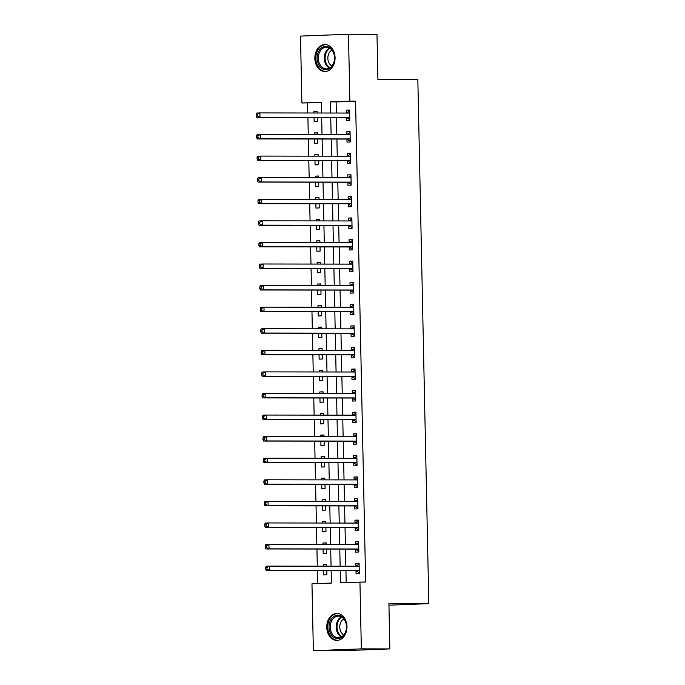<?xml version="1.0" encoding="UTF-8"?>
<svg xmlns="http://www.w3.org/2000/svg" width="685" height="685" viewBox="0 0 685 685"><rect width="100%" height="100%" fill="white"/><g stroke="black" fill="none" stroke-linecap="round" stroke-linejoin="round"><path stroke-width="1.03" d="M335.076 57.66A13.469 10.121 90.1 0 1 324.938 71.514A13.469 10.121 90.1 0 1 314.843 58.43A13.469 10.121 90.1 0 1 324.981 44.568A13.469 10.121 90.1 0 1 335.076 57.66M346.987 626.527A13.469 10.121 90.1 0 1 336.857 640.389A13.469 10.121 90.1 0 1 326.762 627.306A13.469 10.121 90.1 0 1 336.892 613.443A13.469 10.121 90.1 0 1 346.987 626.527M321.351 102.467L301.897 102.99L300.492 36.082L348.468 34.25L376.981 34.293L377.932 79.614L417.841 79.665L428.819 603.656L388.909 603.596L389.851 648.918L341.875 650.75L313.37 650.707L311.966 583.808L331.42 583.063L331.155 570.656M307.599 102.99L307.805 112.991M307.899 117.435L308.259 134.568M308.353 139.012L308.712 156.154M308.807 160.598L309.166 177.732M309.252 182.176L309.611 199.309M309.706 203.753L310.065 220.895M310.159 225.339L310.519 242.473M310.613 246.917L310.973 264.059M311.067 268.503L311.427 285.636M311.512 290.08L311.872 307.214M311.966 311.658L312.326 328.8M312.42 333.244L312.78 350.377M312.874 354.821L313.233 371.964M313.328 376.408L313.687 393.541M313.773 397.985L314.132 415.119M314.227 419.562L314.586 436.705M314.68 441.149L315.04 458.282M315.134 462.726L315.494 479.868M315.588 484.312L315.939 501.446M316.033 505.89L316.393 523.023M316.487 527.467L316.847 544.609M316.941 549.053L317.301 566.187M317.395 570.631L317.66 583.594M323.56 570.639L323.645 574.946L326.891 574.826L326.805 570.648M326.711 566.204L326.668 564.466L323.431 564.586L323.466 566.195M323.106 549.062L323.192 553.369L326.437 553.24L326.351 549.062M326.257 544.618L326.223 542.888L322.977 543.008L323.012 544.618M322.652 527.476L322.746 531.783L325.983 531.663L325.897 527.484M325.803 523.04L325.769 521.302L322.524 521.431L322.558 523.032M322.198 505.898L322.292 510.205L325.529 510.085L325.443 505.907M325.349 501.454L325.315 499.725L322.07 499.844L322.104 501.454M321.744 484.321L321.839 488.628L325.084 488.499L324.99 484.321M324.895 479.877L324.861 478.139L321.625 478.267L321.659 479.877M321.299 462.735L321.385 467.042L324.63 466.922L324.544 462.743M324.45 458.299L324.407 456.561L321.171 456.69L321.205 458.291M320.845 441.157L320.931 445.464L324.176 445.336L324.091 441.157M323.996 436.713L323.962 434.984L320.717 435.103L320.751 436.713M320.392 419.571L320.486 423.878L323.722 423.758L323.637 419.58M323.543 415.136L323.508 413.397L320.263 413.526L320.297 415.127M319.938 397.994L320.032 402.3L323.269 402.181L323.183 398.002M323.089 393.55L323.055 391.82L319.809 391.94L319.844 393.55M319.484 376.416L319.578 380.723L322.823 380.595L322.729 376.416M322.644 371.972L322.601 370.234L319.364 370.362L319.398 371.972M319.039 354.83L319.124 359.137L322.37 359.017L322.284 354.839M322.19 350.395L322.147 348.656L318.91 348.785L318.945 350.386M318.585 333.252L318.671 337.559L321.916 337.431L321.83 333.252M321.736 328.809L321.702 327.079L318.457 327.199L318.491 328.809M318.131 311.666L318.225 315.973L321.462 315.853L321.376 311.675M321.282 307.231L321.248 305.493L318.003 305.621L318.037 307.222M317.677 290.089L317.772 294.396L321.008 294.276L320.923 290.097M320.828 285.645L320.794 283.915L317.557 284.035L317.583 285.645M317.232 268.511L317.318 272.818L320.563 272.69L320.469 268.511M320.383 264.067L320.34 262.329L317.104 262.458L317.138 264.067M316.778 246.925L316.864 251.232L320.109 251.112L320.023 246.934M319.929 242.49L319.886 240.752L316.65 240.88L316.684 242.481M316.324 225.348L316.41 229.655L319.655 229.526L319.57 225.348M319.475 220.904L319.441 219.174L316.196 219.294L316.23 220.904M315.871 203.762L315.965 208.077L319.201 207.949L319.116 203.77M319.022 199.326L318.987 197.588L315.742 197.717L315.776 199.318M315.417 182.184L315.511 186.491L318.748 186.371L318.662 182.193M318.568 177.74L318.534 176.011L315.297 176.131L315.323 177.74M314.972 160.607L315.057 164.914L318.302 164.785L318.208 160.607M318.123 156.163L318.08 154.425L314.843 154.553L314.877 156.163M314.518 139.021L314.603 143.328L317.849 143.208L317.763 139.029M317.669 134.585L317.634 132.847L314.389 132.976L314.424 134.577M314.064 117.443L314.15 121.75L317.395 121.622L317.309 117.443M317.215 112.999L317.181 111.27L313.935 111.39L313.97 112.999M340.24 570.665L340.496 582.721L365.644 581.985L355.575 101.157L336.121 101.902L336.352 113.025M336.446 117.477L336.806 134.611M336.9 139.055L337.26 156.189M337.354 160.632L337.714 177.775M337.808 182.219L338.167 199.352M338.253 203.796L338.613 220.93M338.707 225.382L339.066 242.516M339.161 246.96L339.52 264.093M339.614 268.537L339.974 285.679M340.068 290.123L340.428 307.257M340.513 311.701L340.873 328.834M340.967 333.287L341.327 350.42M341.421 354.864L341.781 371.998M341.875 376.442L342.235 393.584M342.329 398.028L342.688 415.161M342.774 419.605L343.134 436.739M343.228 441.191L343.587 458.325M343.682 462.769L344.041 479.902M344.135 484.346L344.495 501.488M344.589 505.932L344.949 523.066M345.034 527.51L345.394 544.644M345.488 549.096L345.848 566.23M345.942 570.673L346.19 582.498M356.003 570.905L356.063 573.713L359.308 573.585L359.086 563.224L355.849 563.353L355.9 566.161M355.549 549.319L355.609 552.127L358.854 552.007L358.632 541.647L355.395 541.766L355.455 544.575M355.095 527.741L355.155 530.55L358.401 530.421L358.186 520.061L354.941 520.189L355.001 522.997M354.65 506.155L354.71 508.964L357.947 508.844L357.733 498.483L354.487 498.612L354.547 501.42M354.196 484.578L354.256 487.386L357.493 487.258L357.279 476.906L354.034 477.025L354.094 479.834M353.743 463L353.802 465.809L357.048 465.68L356.825 455.319L353.588 455.448L353.648 458.256M353.289 441.414L353.349 444.222L356.594 444.103L356.371 433.742L353.135 433.862L353.195 436.67M352.843 419.836L352.895 422.645L356.14 422.517L355.926 412.156L352.681 412.284L352.741 415.093M352.39 398.25L352.45 401.059L355.686 400.939L355.472 390.578L352.227 390.707L352.287 393.515M351.936 376.673L351.996 379.481L355.232 379.353L355.018 369.001L351.773 369.121L351.833 371.929M351.482 355.095L351.542 357.904L354.787 357.775L354.565 347.415L351.328 347.543L351.388 350.352M351.028 333.509L351.088 336.318L354.333 336.198L354.111 325.837L350.874 325.957L350.934 328.766M350.583 311.932L350.634 314.74L353.88 314.612L353.666 304.251L350.42 304.38L350.48 307.188M350.129 290.346L350.189 293.154L353.426 293.034L353.212 282.674L349.966 282.802L350.026 285.611M349.675 268.768L349.735 271.577L352.972 271.448L352.758 261.096L349.513 261.216L349.573 264.025M349.222 247.191L349.281 249.999L352.527 249.871L352.304 239.51L349.067 239.639L349.127 242.447M348.768 225.605L348.828 228.413L352.073 228.293L351.85 217.933L348.614 218.053L348.674 220.861M348.322 204.027L348.374 206.836L351.619 206.707L351.405 196.347L348.16 196.475L348.22 199.284M347.869 182.441L347.929 185.25L351.165 185.13L350.951 174.769L347.706 174.898L347.766 177.706M347.415 160.864L347.475 163.672L350.711 163.544L350.497 153.192L347.261 153.312L347.312 156.12M346.961 139.286L347.021 142.095L350.266 141.966L350.044 131.606L346.807 131.734L346.867 134.543M346.507 117.7L346.567 120.509L349.812 120.389L349.59 110.028L346.353 110.148L346.413 112.956M388.934 605.18L428.819 603.656M389.851 648.918L361.346 648.875L313.37 650.707M348.468 34.25L349.872 101.149L330.418 101.894L330.649 113.025M355.575 101.157L349.872 101.149M359.942 581.976L361.346 648.875M330.744 117.469L331.103 134.602M331.197 139.046L331.557 156.18M331.651 160.624L332.011 177.766M332.105 182.21L332.465 199.344M332.559 203.787L332.91 220.93M333.004 225.374L333.364 242.507M333.458 246.951L333.818 264.085M333.912 268.529L334.271 285.671M334.366 290.115L334.725 307.248M334.819 311.692L335.171 328.834M335.265 333.278L335.624 350.412M335.718 354.856L336.078 371.989M336.172 376.433L336.532 393.575M336.626 398.019L336.986 415.153M337.071 419.597L337.431 436.739M337.525 441.183L337.885 458.316M337.979 462.76L338.339 479.894M338.433 484.338L338.792 501.48M338.887 505.924L339.246 523.057M339.332 527.501L339.692 544.644M339.786 549.087L340.145 566.221M321.573 113.008L321.342 102.245L301.897 102.99M331.06 566.204L330.701 549.07M330.607 544.626L330.256 527.493M330.161 523.049L329.802 505.907M329.708 501.463L329.348 484.329M329.254 479.885L328.894 462.752M328.8 458.299L328.44 441.166M328.355 436.722L327.995 419.588M327.901 415.144L327.541 398.002M327.447 393.558L327.087 376.425M326.993 371.981L326.634 354.847M326.539 350.395L326.18 333.261M326.094 328.817L325.735 311.684M325.64 307.24L325.281 290.097M325.187 285.654L324.827 268.52M324.733 264.076L324.373 246.942M324.279 242.49L323.919 225.356M323.834 220.912L323.474 203.779M323.38 199.335L323.02 182.193M322.926 177.749L322.567 160.615M322.472 156.171L322.113 139.038M322.018 134.585L321.659 117.452M336.121 101.902L330.418 101.894M359.086 563.353L355.849 563.353M326.676 564.594L323.431 564.586M317.181 111.398L313.935 111.39M317.634 132.976L314.389 132.976M318.088 154.553L314.843 154.553M318.534 176.139L315.297 176.131M318.987 197.717L315.742 197.717M319.441 219.303L316.196 219.294M319.895 240.88L316.65 240.88M320.349 262.458L317.104 262.458M320.794 284.044L317.557 284.035M321.248 305.621L318.003 305.621M321.702 327.207L318.457 327.199M322.156 348.785L318.91 348.785M322.609 370.362L319.364 370.362M323.055 391.948L319.809 391.94M323.508 413.526L320.263 413.526M323.962 435.112L320.717 435.103M324.416 456.69L321.171 456.69M324.87 478.267L321.625 478.267M325.315 499.853L322.07 499.844M325.769 521.431L322.524 521.431M326.223 543.017L322.977 543.008M358.64 541.775L355.395 541.766M358.186 520.189L354.941 520.189M357.733 498.612L354.487 498.612M357.279 477.034L354.034 477.025M356.834 455.448L353.588 455.448M356.38 433.87L353.135 433.862M355.926 412.284L352.681 412.284M355.472 390.707L352.227 390.707M355.018 369.129L351.773 369.121M354.573 347.543L351.328 347.543M354.119 325.966L350.874 325.957M353.666 304.38L350.42 304.38M353.212 282.802L349.966 282.802M352.758 261.225L349.513 261.216M352.313 239.639L349.067 239.639M351.859 218.061L348.614 218.053M351.405 196.475L348.16 196.475M350.951 174.898L347.706 174.898M350.497 153.32L347.261 153.312M350.052 131.734L346.807 131.734M349.598 110.157L346.353 110.148M359.24 572.848L355.858 570.81A1.73 1.139 87.8 0 0 355.429 570.691L266.242 570.562L269.488 570.434L269.393 566.118L358.58 566.247A1.73 1.139 87.8 0 0 358.606 566.247A1.73 1.139 87.8 0 0 359 566.118L359.145 566.033M355.772 566.247L359.111 564.217M359.248 570.776L359.103 570.691A1.73 1.139 87.8 0 0 358.675 570.562L269.488 570.434L267.004 569.175L266.97 567.445L265.669 567.497L265.712 569.226L267.004 569.175M265.669 567.497L266.157 566.247L269.393 566.118L266.97 567.445M265.712 569.226L266.242 570.562M358.786 551.271L355.404 549.233A1.73 1.139 87.8 0 0 354.976 549.105L265.797 548.976L269.034 548.856L268.948 544.541L358.127 544.669A1.73 1.139 87.8 0 0 358.161 544.669A1.73 1.139 87.8 0 0 358.555 544.541L358.692 544.455M355.318 544.661L358.657 542.631M358.794 549.199L358.649 549.105A1.73 1.139 87.8 0 0 358.221 548.985L269.034 548.856L266.551 547.598L266.516 545.868L265.223 545.919L265.258 547.64L266.551 547.598M265.223 545.919L265.703 544.661L268.948 544.541L266.516 545.868M265.258 547.64L265.797 548.976M358.332 529.685L354.95 527.647A1.73 1.139 87.8 0 0 354.522 527.527L265.343 527.399L268.58 527.27L268.494 522.955L357.673 523.083A1.73 1.139 87.8 0 0 357.707 523.083A1.73 1.139 87.8 0 0 358.101 522.963L358.238 522.869M354.864 523.083L358.204 521.054M358.341 527.613L358.195 527.527A1.73 1.139 87.8 0 0 357.767 527.399L268.58 527.27L266.105 526.012L266.063 524.29L264.77 524.333L264.804 526.063L266.105 526.012M264.77 524.333L265.249 523.083L268.494 522.955L266.063 524.29M264.804 526.063L265.343 527.399M357.878 508.107L354.505 506.069A1.73 1.139 87.8 0 0 354.076 505.941L264.889 505.813L268.135 505.693L268.041 501.377L357.227 501.506A1.73 1.139 87.8 0 0 357.253 501.506A1.73 1.139 87.8 0 0 357.647 501.377L357.793 501.292M354.41 501.497L357.75 499.476M357.887 506.035L357.741 505.95A1.73 1.139 87.8 0 0 357.313 505.821L268.135 505.693L265.652 504.434L265.609 502.704L264.316 502.756L264.35 504.485L265.652 504.434M264.316 502.756L264.795 501.497L268.041 501.377L265.609 502.704M264.35 504.485L264.889 505.813M357.433 486.53L354.051 484.492A1.73 1.139 87.8 0 0 353.623 484.363L264.436 484.235L267.681 484.115L267.587 479.8L356.774 479.92A1.73 1.139 87.8 0 0 356.799 479.92A1.73 1.139 87.8 0 0 357.193 479.8L357.339 479.714M353.957 479.92L357.296 477.89M357.433 484.449L357.287 484.363A1.73 1.139 87.8 0 0 356.859 484.235L267.681 484.115L265.198 482.848L265.163 481.127L263.862 481.178L263.896 482.899L265.198 482.848M263.862 481.178L264.35 479.92L267.587 479.8L265.163 481.127M263.896 482.899L264.436 484.235M341.952 616.654A11.662 8.759 90.1 0 1 345.488 632.452A11.662 8.759 90.1 0 1 333.621 637.178A11.662 8.759 90.1 0 1 330.084 621.381A11.662 8.759 90.1 0 1 341.952 616.654M334.503 636.416A10.797 8.109 -89.9 0 0 338.347 637.709A10.797 8.109 -89.9 0 0 346.216 629.566A10.797 8.109 -89.9 0 0 342.217 617.416A10.797 8.109 -89.9 0 0 338.373 616.123A10.797 8.109 -89.9 0 0 330.504 624.266A10.797 8.109 -89.9 0 0 334.503 636.416M343.844 634.858A8.503 6.388 90.1 0 1 343.108 634.413A8.503 6.388 90.1 0 1 339.777 626.381A8.503 6.388 90.1 0 1 343.87 618.992M337.808 613.529L338.039 613.529A13.383 10.052 -89.9 0 0 337.808 613.529A13.383 10.052 -89.9 0 0 328.046 623.633A13.383 10.052 -89.9 0 0 333.004 638.694A13.383 10.052 -89.9 0 0 337.774 640.304A13.383 10.052 -89.9 0 0 338.03 640.295M317.121 58.379A11.662 8.759 90.1 0 1 325.632 46.392A11.662 8.759 90.1 0 1 334.623 57.711A11.662 8.759 90.1 0 1 326.12 69.699A11.662 8.759 90.1 0 1 317.121 58.379M334.545 57.737A10.797 8.109 -89.9 0 0 326.454 47.248A10.797 8.109 -89.9 0 0 318.337 58.353A10.797 8.109 -89.9 0 0 326.428 68.843A10.797 8.109 -89.9 0 0 334.545 57.737M331.925 65.991A8.503 6.388 90.1 0 1 327.85 58.302A8.503 6.388 90.1 0 1 331.951 50.116M326.154 44.662A13.383 10.052 -89.9 0 0 325.889 44.662A13.383 10.052 -89.9 0 0 315.828 58.43A13.383 10.052 -89.9 0 0 325.854 71.428A13.383 10.052 -89.9 0 0 326.111 71.428L325.854 71.428M356.979 464.944L353.597 462.906A1.73 1.139 87.8 0 0 353.169 462.786L263.982 462.658L267.227 462.529L267.133 458.214L356.32 458.342A1.73 1.139 87.8 0 0 356.346 458.342A1.73 1.139 87.8 0 0 356.739 458.214L356.885 458.128M353.511 458.342L356.851 456.313M356.988 462.872L356.842 462.786A1.73 1.139 87.8 0 0 356.414 462.658L267.227 462.529L264.744 461.27L264.71 459.541L263.408 459.592L263.451 461.322L264.744 461.27M263.408 459.592L263.896 458.342L267.133 458.214L264.71 459.541M263.451 461.322L263.982 462.658M356.525 443.366L353.143 441.328A1.73 1.139 87.8 0 0 352.715 441.2L263.537 441.071L266.773 440.952L266.688 436.636L355.866 436.765A1.73 1.139 87.8 0 0 355.9 436.765A1.73 1.139 87.8 0 0 356.294 436.636L356.431 436.55M353.058 436.756L356.397 434.727M356.534 441.294L356.388 441.2A1.73 1.139 87.8 0 0 355.96 441.08L266.773 440.952L264.29 439.693L264.256 437.963L262.963 438.015L262.997 439.736L264.29 439.693M262.963 438.015L263.442 436.756L266.688 436.636L264.256 437.963M262.997 439.736L263.537 441.071M356.072 421.78L352.689 419.742A1.73 1.139 87.8 0 0 352.261 419.622L263.083 419.494L266.319 419.366L266.234 415.05L355.412 415.178A1.73 1.139 87.8 0 0 355.446 415.178A1.73 1.139 87.8 0 0 355.84 415.059L355.977 414.964M352.604 415.178L355.943 413.149M356.08 419.708L355.935 419.622A1.73 1.139 87.8 0 0 355.506 419.494L266.319 419.366L263.845 418.107L263.802 416.386L262.509 416.429L262.543 418.158L263.845 418.107M262.509 416.429L262.989 415.178L266.234 415.05L263.802 416.386M262.543 418.158L263.083 419.494M355.618 400.203L352.244 398.165A1.73 1.139 87.8 0 0 351.816 398.036L262.629 397.908L265.874 397.788L265.78 393.473L354.967 393.601A1.73 1.139 87.8 0 0 354.993 393.601A1.73 1.139 87.8 0 0 355.387 393.473L355.532 393.387M352.15 393.592L355.489 391.572M355.626 398.131L355.481 398.045A1.73 1.139 87.8 0 0 355.053 397.916L265.874 397.788L263.391 396.529L263.357 394.8L262.055 394.851L262.09 396.581L263.391 396.529M262.055 394.851L262.535 393.592L265.78 393.473L263.357 394.8M262.09 396.581L262.629 397.908M355.173 378.625L351.79 376.587A1.73 1.139 87.8 0 0 351.362 376.459L262.175 376.33L265.42 376.211L265.326 371.895L354.513 372.015A1.73 1.139 87.8 0 0 354.539 372.015A1.73 1.139 87.8 0 0 354.933 371.895L355.078 371.809M351.696 372.015L355.035 369.986M355.181 376.544L355.027 376.459A1.73 1.139 87.8 0 0 354.599 376.33L265.42 376.211L262.937 374.943L262.903 373.222L261.601 373.274L261.644 374.995L262.937 374.943M261.601 373.274L262.09 372.015L265.326 371.895L262.903 373.222M261.644 374.995L262.175 376.33M354.719 357.039L351.337 355.001A1.73 1.139 87.8 0 0 350.908 354.881L261.721 354.753L264.967 354.625L264.872 350.309L354.059 350.437A1.73 1.139 87.8 0 0 354.094 350.437A1.73 1.139 87.8 0 0 354.479 350.318L354.625 350.223M351.251 350.437L354.59 348.408M354.727 354.967L354.582 354.881A1.73 1.139 87.8 0 0 354.154 354.753L264.967 354.625L262.483 353.366L262.449 351.636L261.148 351.688L261.19 353.417L262.483 353.366M261.148 351.688L261.636 350.437L264.872 350.309L262.449 351.636M261.19 353.417L261.721 354.753M354.265 335.462L350.883 333.424A1.73 1.139 87.8 0 0 350.455 333.295L261.276 333.167L264.513 333.047L264.427 328.731L353.606 328.86A1.73 1.139 87.8 0 0 353.64 328.86A1.73 1.139 87.8 0 0 354.034 328.731L354.171 328.646M350.797 328.851L354.136 326.822M354.273 333.389L354.128 333.295A1.73 1.139 87.8 0 0 353.7 333.175L264.513 333.047L262.03 331.788L261.995 330.059L260.702 330.11L260.737 331.831L262.03 331.788M260.702 330.11L261.182 328.851L264.427 328.731L261.995 330.059M260.737 331.831L261.276 333.167M353.811 313.876L350.429 311.838A1.73 1.139 87.8 0 0 350.001 311.718L260.822 311.589L264.059 311.461L263.973 307.145L353.152 307.274A1.73 1.139 87.8 0 0 353.186 307.274A1.73 1.139 87.8 0 0 353.58 307.154L353.725 307.06M350.343 307.274L353.683 305.245M353.82 311.803L353.674 311.718A1.73 1.139 87.8 0 0 353.246 311.589L264.059 311.461L261.584 310.202L261.542 308.481L260.249 308.524L260.283 310.254L261.584 310.202M260.249 308.524L260.728 307.274L263.973 307.145L261.542 308.481M260.283 310.254L260.822 311.589M353.357 292.298L349.984 290.26A1.73 1.139 87.8 0 0 349.555 290.132L260.368 290.003L263.614 289.883L263.519 285.568L352.707 285.696A1.73 1.139 87.8 0 0 352.732 285.696A1.73 1.139 87.8 0 0 353.126 285.568L353.272 285.482M349.889 285.688L353.229 283.667M353.366 290.226L353.22 290.14A1.73 1.139 87.8 0 0 352.792 290.012L263.614 289.883L261.131 288.625L261.096 286.895L259.795 286.947L259.829 288.676L261.131 288.625M259.795 286.947L260.283 285.688L263.519 285.568L261.096 286.895M259.829 288.676L260.368 290.003M352.912 270.721L349.53 268.683A1.73 1.139 87.8 0 0 349.102 268.554L259.915 268.426L263.16 268.306L263.066 263.99L352.253 264.11A1.73 1.139 87.8 0 0 352.278 264.11A1.73 1.139 87.8 0 0 352.672 263.99L352.818 263.905M349.436 264.11L352.775 262.081M352.921 268.64L352.766 268.554A1.73 1.139 87.8 0 0 352.338 268.426L263.16 268.306L260.677 267.039L260.642 265.318L259.341 265.369L259.384 267.09L260.677 267.039M259.341 265.369L259.829 264.11L263.066 263.99L260.642 265.318M259.384 267.09L259.915 268.426M352.458 249.134L349.076 247.097A1.73 1.139 87.8 0 0 348.648 246.977L259.461 246.848L262.706 246.72L262.612 242.404L351.799 242.533A1.73 1.139 87.8 0 0 351.833 242.533A1.73 1.139 87.8 0 0 352.218 242.413L352.364 242.319M348.99 242.533L352.33 240.503M352.467 247.062L352.321 246.977A1.73 1.139 87.8 0 0 351.893 246.848L262.706 246.72L260.223 245.461L260.189 243.732L258.896 243.783L258.93 245.513L260.223 245.461M258.896 243.783L259.375 242.533L262.612 242.404L260.189 243.732M258.93 245.513L259.461 246.848M352.004 227.557L348.622 225.519A1.73 1.139 87.8 0 0 348.194 225.391L259.016 225.262L262.252 225.142L262.167 220.827L351.345 220.955A1.73 1.139 87.8 0 0 351.379 220.955A1.73 1.139 87.8 0 0 351.773 220.827L351.91 220.741M348.537 220.947L351.876 218.917M352.013 225.485L351.867 225.391A1.73 1.139 87.8 0 0 351.439 225.271L262.252 225.142L259.769 223.884L259.735 222.154L258.442 222.205L258.476 223.926L259.769 223.884M258.442 222.205L258.921 220.947L262.167 220.827L259.735 222.154M258.476 223.926L259.016 225.262M351.551 205.971L348.168 203.933A1.73 1.139 87.8 0 0 347.74 203.813L258.562 203.685L261.798 203.556L261.713 199.241L350.891 199.369A1.73 1.139 87.8 0 0 350.925 199.369A1.73 1.139 87.8 0 0 351.319 199.249L351.465 199.155M348.083 199.369L351.422 197.34M351.559 203.899L351.414 203.813A1.73 1.139 87.8 0 0 350.985 203.685L261.798 203.556L259.324 202.298L259.281 200.577L257.988 200.619L258.022 202.349L259.324 202.298M257.988 200.619L258.468 199.369L261.713 199.241L259.281 200.577M258.022 202.349L258.562 203.685M351.097 184.393L347.723 182.356A1.73 1.139 87.8 0 0 347.295 182.227L258.108 182.099L261.353 181.979L261.259 177.663L350.446 177.792A1.73 1.139 87.8 0 0 350.472 177.792A1.73 1.139 87.8 0 0 350.866 177.663L351.011 177.578M347.629 177.783L350.968 175.762M351.105 182.321L350.96 182.236A1.73 1.139 87.8 0 0 350.532 182.107L261.353 181.979L258.87 180.72L258.836 178.99L257.534 179.042L257.569 180.772L258.87 180.72M257.534 179.042L258.022 177.783L261.259 177.663L258.836 178.99M257.569 180.772L258.108 182.099M350.651 162.816L347.269 160.778A1.73 1.139 87.8 0 0 346.841 160.65L257.654 160.521L260.899 160.401L260.805 156.086L349.992 156.206A1.73 1.139 87.8 0 0 350.018 156.206A1.73 1.139 87.8 0 0 350.412 156.086L350.557 156M347.175 156.206L350.523 154.176M350.66 160.735L350.506 160.65A1.73 1.139 87.8 0 0 350.078 160.521L260.899 160.401L258.416 159.134L258.382 157.413L257.08 157.464L257.123 159.185L258.416 159.134M257.08 157.464L257.569 156.206L260.805 156.086L258.382 157.413M257.123 159.185L257.654 160.521M350.198 141.23L346.815 139.192A1.73 1.139 87.8 0 0 346.387 139.072L257.209 138.944L260.446 138.815L260.36 134.5L349.538 134.628A1.73 1.139 87.8 0 0 349.573 134.628A1.73 1.139 87.8 0 0 349.958 134.508L350.103 134.414M346.73 134.628L350.069 132.599M350.206 139.158L350.061 139.072A1.73 1.139 87.8 0 0 349.633 138.944L260.446 138.815L257.962 137.557L257.928 135.827L256.635 135.878L256.669 137.608L257.962 137.557M256.635 135.878L257.115 134.628L260.36 134.5L257.928 135.827M256.669 137.608L257.209 138.944M349.744 119.652L346.362 117.615A1.73 1.139 87.8 0 0 345.934 117.486L256.755 117.358L259.992 117.238L259.906 112.922L349.085 113.051A1.73 1.139 87.8 0 0 349.119 113.051A1.73 1.139 87.8 0 0 349.513 112.922L349.65 112.837M346.276 113.042L349.615 111.013M349.752 117.58L349.607 117.486A1.73 1.139 87.8 0 0 349.179 117.366L259.992 117.238L257.509 115.979L257.474 114.249L256.181 114.301L256.216 116.022L257.509 115.979M256.181 114.301L256.661 113.042L259.906 112.922L257.474 114.249M256.216 116.022L256.755 117.358M359.103 570.691L355.858 570.81M358.675 570.562L355.429 570.691M359 566.118L355.858 566.247M358.649 549.105L355.404 549.233M358.221 548.985L354.976 549.105M358.555 544.541L355.404 544.661M358.195 527.527L354.95 527.647M357.767 527.399L354.522 527.527M358.101 522.963L354.95 523.083M357.741 505.95L354.505 506.069M357.313 505.821L354.076 505.941M357.647 501.377L354.505 501.497M357.287 484.363L354.051 484.492M356.859 484.235L353.623 484.363M357.193 479.8L354.051 479.92M341.318 636.964A10.797 8.109 90.1 0 1 340.445 636.425A10.797 8.109 90.1 0 1 336.207 626.278A10.797 8.109 90.1 0 1 341.344 616.877M341.952 617.236A10.438 7.843 -89.9 0 0 337.037 626.338A10.438 7.843 -89.9 0 0 341.139 636.117A10.438 7.843 -89.9 0 0 341.926 636.613M329.399 68.098A10.797 8.109 90.1 0 1 324.279 58.362A10.797 8.109 90.1 0 1 329.425 48.001M330.033 48.361A10.438 7.843 -89.9 0 0 325.11 58.353A10.438 7.843 -89.9 0 0 330.007 67.738M356.842 462.786L353.597 462.906M356.414 462.658L353.169 462.786M356.739 458.214L353.597 458.342M356.388 441.2L353.143 441.328M355.96 441.08L352.715 441.2M356.294 436.636L353.143 436.756M355.935 419.622L352.689 419.742M355.506 419.494L352.261 419.622M355.84 415.059L352.689 415.178M355.481 398.045L352.244 398.165M355.053 397.916L351.816 398.036M355.387 393.473L352.244 393.592M355.027 376.459L351.79 376.587M354.599 376.33L351.362 376.459M354.933 371.895L351.79 372.015M354.582 354.881L351.337 355.001M354.154 354.753L350.908 354.881M354.479 350.318L351.337 350.437M354.128 333.295L350.883 333.424M353.7 333.175L350.455 333.295M354.034 328.731L350.883 328.851M353.674 311.718L350.429 311.838M353.246 311.589L350.001 311.718M353.58 307.154L350.429 307.274M353.22 290.14L349.984 290.26M352.792 290.012L349.555 290.132M353.126 285.568L349.984 285.688M352.766 268.554L349.53 268.683M352.338 268.426L349.102 268.554M352.672 263.99L349.53 264.11M352.321 246.977L349.076 247.097M351.893 246.848L348.648 246.977M352.218 242.413L349.076 242.533M351.867 225.391L348.622 225.519M351.439 225.271L348.194 225.391M351.773 220.827L348.622 220.947M351.414 203.813L348.168 203.933M350.985 203.685L347.74 203.813M351.319 199.249L348.168 199.369M350.96 182.236L347.723 182.356M350.532 182.107L347.295 182.227M350.866 177.663L347.723 177.783M350.506 160.65L347.269 160.778M350.078 160.521L346.841 160.65M350.412 156.086L347.269 156.206M350.061 139.072L346.815 139.192M349.633 138.944L346.387 139.072M349.958 134.508L346.815 134.628M349.607 117.486L346.362 117.615M349.179 117.366L345.934 117.486M349.513 112.922L346.362 113.042"/></g></svg>
